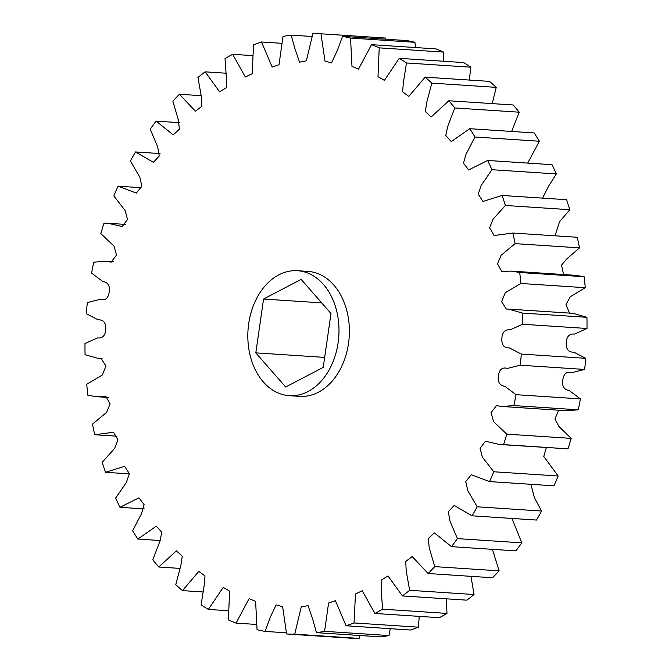 <?xml version="1.0" encoding="UTF-8"?>
<svg xmlns="http://www.w3.org/2000/svg" width="672" height="672" viewBox="0 0 672 672"><rect width="100%" height="100%" fill="white"/><g stroke="black" fill="none" stroke-linecap="round" stroke-linejoin="round"><path stroke-width="1.01" d="M297.511 270.715L307.902 271.396A62.622 45.503 93.8 0 1 312.707 272.068A62.622 45.503 93.8 0 1 348.919 340.192A62.622 45.503 93.8 0 1 299.695 396.371L289.296 395.69A62.622 45.503 -86.2 0 0 338.52 339.503A62.622 45.503 -86.2 0 0 302.308 271.387A62.622 45.503 -86.2 0 0 297.511 270.715A62.622 45.503 -86.2 0 0 248.287 326.894A62.622 45.503 -86.2 0 0 284.491 395.018A62.622 45.503 -86.2 0 0 289.296 395.69M385.661 39.186L385.4 38.027L320.998 33.793L324.954 61.043L331.472 62.916L337.294 50.568L342.56 36.355A300.586 218.4 93.8 0 1 350.54 38.069L351.985 66.394L358.504 69.14L371.524 44.654A300.586 218.4 93.8 0 1 379.218 47.855L378 76.684L384.384 80.371L399.227 58.338A300.586 218.4 93.8 0 1 406.484 62.966L403.393 82.429L402.604 91.829L408.769 96.407L425.149 77.154A300.586 218.4 93.8 0 1 431.836 83.126L426.762 102.211L425.326 111.535L431.206 116.945L448.812 100.758A300.586 218.4 93.8 0 1 454.81 107.957L447.77 126.286L445.746 135.45L451.282 141.616L469.778 128.696A300.586 218.4 93.8 0 1 474.97 137.004L466.04 154.182L463.487 163.128L468.636 169.949L487.645 160.465A300.586 218.4 93.8 0 1 491.938 169.705L481.211 185.396L478.212 194.099L482.966 201.44L502.093 195.46A300.586 218.4 93.8 0 1 505.394 205.472L492.988 219.316L489.628 227.833L494.063 235.519L512.845 233.033A300.586 218.4 93.8 0 1 515.105 243.634L501.094 255.326L497.498 263.827L501.816 271.589L510.997 271.085L519.7 272.488A300.586 218.4 93.8 0 1 520.876 283.466L505.26 292.748L501.623 301.678L506.344 309.044L508.502 309.095L522.539 313.085A300.586 218.4 93.8 0 1 522.606 324.248L510.132 329.826C504.924 329.347 502.16 332.296 501.841 338.671C501.598 345.047 504.101 348.121 509.342 347.903L521.304 354.068A300.586 218.4 93.8 0 1 520.262 365.207L507.419 368.424C502.337 366.979 499.321 369.407 498.372 375.69C497.507 381.998 499.666 385.535 504.848 386.299L516.012 394.674A300.586 218.4 93.8 0 1 513.878 405.577L502.102 406.493L496.457 405.628L491.098 412.65L493.584 421.663L506.772 434.154A300.586 218.4 93.8 0 1 503.588 444.62L499.598 444.503L485.402 441.235L480.085 448.367L482.429 457.22L493.744 471.761A300.586 218.4 93.8 0 1 489.569 481.589L471.282 474.709L465.738 481.564L467.754 490.51L477.187 506.797A300.586 218.4 93.8 0 1 472.097 515.819L454.188 505.436L448.333 511.804L449.912 520.918L457.388 538.616A300.586 218.4 93.8 0 1 451.483 546.655L434.372 532.879L428.207 538.583L429.257 547.882L434.742 566.622A300.586 218.4 93.8 0 1 428.123 573.527L412.171 556.525L405.728 561.473L406.207 570.881L409.643 590.293A300.586 218.4 93.8 0 1 402.444 595.93L387.979 575.938L381.335 580.054L381.175 589.495L382.578 609.185A300.586 218.4 93.8 0 1 374.934 613.46L362.242 590.755L355.463 593.981L354.052 622.952A300.586 218.4 93.8 0 1 346.088 625.775L335.42 600.709L328.591 603.011L324.584 631.327A300.586 218.4 93.8 0 1 316.462 632.654L312.497 618.433L308.045 605.623L301.241 606.95L294.731 634.166A300.586 218.4 93.8 0 1 286.6 633.973L282.643 606.724L276.125 604.85L270.304 617.198L265.045 631.411A300.586 218.4 93.8 0 1 257.057 629.698L255.62 601.373L249.094 598.626L236.074 623.112A300.586 218.4 93.8 0 1 228.379 619.912L229.597 591.083L223.213 587.395L208.379 609.428A300.586 218.4 93.8 0 1 201.113 604.8L204.204 585.337L204.994 575.938L198.828 571.36L182.448 590.612A300.586 218.4 93.8 0 1 175.762 584.64L180.844 565.555L182.272 556.231L176.392 550.822L158.785 567.008A300.586 218.4 93.8 0 1 152.788 559.81L159.827 541.489L161.851 532.316L156.316 526.159L137.819 539.07A300.586 218.4 93.8 0 1 132.636 530.771L141.557 513.584L144.11 504.638L138.961 497.818L119.952 507.301A300.586 218.4 93.8 0 1 115.66 498.061L126.386 482.37L129.385 473.676L124.631 466.326L105.504 472.307A300.586 218.4 93.8 0 1 102.203 462.294L114.61 448.451L117.97 439.933L113.543 432.247L94.752 434.734A300.586 218.4 93.8 0 1 92.492 424.141L106.504 412.44L110.099 403.939L105.781 396.186L96.6 396.682L87.898 395.279A300.586 218.4 93.8 0 1 86.722 384.3L102.337 375.018L105.974 366.089L101.254 358.722L99.095 358.672L85.058 354.682A300.586 218.4 93.8 0 1 84.991 343.518L97.465 337.949C102.673 338.419 105.437 335.471 105.756 329.095C106 322.72 103.496 319.645 98.255 319.864L86.293 313.698A300.586 218.4 93.8 0 1 87.335 302.56L100.178 299.342C105.26 300.787 108.276 298.368 109.225 292.076C110.09 285.768 107.94 282.232 102.749 281.467L91.585 273.092A300.586 218.4 93.8 0 1 93.719 262.189L105.496 261.274L111.14 262.139L116.5 255.116L114.013 246.103L100.825 233.612A300.586 218.4 93.8 0 1 104.009 223.154L107.999 223.264L122.195 226.531L127.512 219.408L125.168 210.546L113.854 196.006A300.586 218.4 93.8 0 1 118.028 186.178L136.315 193.066L141.859 186.203L139.843 177.257L130.418 160.969A300.586 218.4 93.8 0 1 135.5 151.948L153.409 162.33L159.264 155.971L157.685 146.849L150.209 129.15A300.586 218.4 93.8 0 1 156.114 121.12L173.225 134.887L179.399 129.184L178.34 119.885L172.864 101.144A300.586 218.4 93.8 0 1 179.474 94.248L195.426 111.25L201.869 106.294L201.39 96.886L197.954 77.473A300.586 218.4 93.8 0 1 205.153 71.837L219.618 91.837L226.262 87.713L226.422 78.271L225.019 58.582A300.586 218.4 93.8 0 1 232.663 54.314L245.356 77.011L252.134 73.786L253.546 44.814A300.586 218.4 93.8 0 1 261.509 41.992L272.177 67.057L279.006 64.756L283.013 36.439A300.586 218.4 93.8 0 1 291.136 35.112L295.1 49.342L299.552 62.143L306.356 60.816L312.875 33.6A300.586 218.4 93.8 0 1 320.998 33.793M342.56 36.355L406.955 40.589A300.586 218.4 93.8 0 1 414.943 42.302L350.54 38.069M415.498 47.544L414.943 42.302M371.524 44.654L435.926 48.888A300.586 218.4 93.8 0 1 443.621 52.088L379.218 47.855M443.528 61.253L443.621 52.088M399.227 58.338L463.621 62.572A300.586 218.4 93.8 0 1 470.887 67.2L406.484 62.966M469.274 80.052L470.887 67.2M425.149 77.154L489.552 81.388A300.586 218.4 93.8 0 1 496.238 87.36L431.836 83.126M492.206 103.606L496.238 87.36M448.812 100.758L513.215 104.992A300.586 218.4 93.8 0 1 519.212 112.19L454.81 107.957M511.644 131.452L519.212 112.19M469.778 128.696L534.181 132.93A300.586 218.4 93.8 0 1 539.364 141.229L474.97 137.004M527.705 163.094L539.364 141.229M487.645 160.465L552.048 164.699A300.586 218.4 93.8 0 1 556.34 173.939L491.938 169.705M542.539 198.122L548.663 186.043L556.34 173.939M502.093 195.46L566.496 199.693A300.586 218.4 93.8 0 1 569.797 209.706L505.394 205.472M555.038 235.805L559.524 221.768L569.797 209.706M512.845 233.033L577.248 237.266A300.586 218.4 93.8 0 1 579.508 247.859L515.105 243.634M519.7 272.488L584.102 276.721L575.4 275.318L510.997 271.085M563.539 274.537L561.548 265.112L566.874 258.796L579.508 247.859M584.102 276.721A300.586 218.4 93.8 0 1 585.278 287.7L520.876 283.466M522.539 313.085L586.942 317.318L572.905 313.328L508.502 309.095M569.579 313.11L565.95 304.71L570.234 296.764L585.278 287.7M586.942 317.318A300.586 218.4 93.8 0 1 587.009 328.482L522.606 324.248M521.304 354.068L585.707 358.302L573.745 352.136C568.504 352.355 566 349.28 566.244 342.905C566.563 336.529 569.327 333.581 574.535 334.051L587.009 328.482M585.707 358.302A300.586 218.4 93.8 0 1 584.665 369.44L520.262 365.207M516.012 394.674L580.415 398.908L569.251 390.533C564.06 389.768 561.91 386.232 562.775 379.924C563.724 373.632 566.74 371.213 571.822 372.658L584.665 369.44M580.415 398.908A300.586 218.4 93.8 0 1 578.281 409.811L513.878 405.577M506.772 434.154L571.175 438.388L558.978 426.51L554.946 419.068L558.659 410.206M502.102 406.493L566.504 410.726L578.281 409.811M571.175 438.388A300.586 218.4 93.8 0 1 567.991 448.846L503.588 444.62M493.744 471.761L558.146 475.994L543.757 456.448L546.353 447.577M499.598 444.503L567.991 448.846M558.146 475.994A300.586 218.4 93.8 0 1 553.972 485.822L489.569 481.589M477.187 506.797L541.582 511.031L534.433 497.759L530.888 484.31M541.582 511.031A300.586 218.4 93.8 0 1 536.5 520.052L472.097 515.819M457.388 538.616L521.791 542.85L511.946 518.431M521.791 542.85A300.586 218.4 93.8 0 1 515.886 550.88L451.483 546.655M434.742 566.622L499.136 570.856L492.425 549.343M499.136 570.856A300.586 218.4 93.8 0 1 492.526 577.752L428.123 573.527M409.643 590.293L474.046 594.527L470.971 576.341M474.046 594.527A300.586 218.4 93.8 0 1 466.847 600.163L402.444 595.93M382.578 609.185L446.981 613.418L446.326 598.811M446.981 613.418A300.586 218.4 93.8 0 1 439.337 617.686L374.934 613.46M354.052 622.952L418.454 627.186L419.219 616.367M418.454 627.186A300.586 218.4 93.8 0 1 410.491 630.008L346.088 625.775M324.584 631.327L388.987 635.561L390.272 628.681M388.987 635.561A300.586 218.4 93.8 0 1 380.864 636.888L316.462 632.654M294.731 634.166L359.125 638.4L360.024 635.519M359.125 638.4A300.586 218.4 93.8 0 1 351.002 638.207L286.6 633.973M141.112 187.69L118.028 186.178M160.054 153.569L135.5 151.948M179.575 122.657L156.114 121.12M201.029 95.659L179.474 94.248M225.674 73.189L205.153 71.837M252.781 55.633L232.663 54.314M281.728 43.319L261.509 41.992M311.976 36.481L291.136 35.112M265.045 631.411L286.339 632.814M236.074 623.112L256.502 624.456M208.379 609.428L228.472 610.747M182.448 590.612L202.726 591.948M158.785 567.008L179.794 568.394M137.819 539.07L160.356 540.548M119.952 507.301L144.295 508.906M105.504 472.307L129.461 473.878M94.752 434.734L116.962 436.195M330.994 313.53L301.157 279.384L263.567 299.048L255.814 352.867L285.65 387.022L323.232 367.357L330.994 313.53M324.668 357.395L255.814 352.867M321.67 302.862L263.567 299.048M102.421 358.89L99.095 358.672M108.461 397.463L96.6 396.682M125.647 224.423L107.999 223.264M113.341 261.794L105.496 261.274"/></g></svg>
